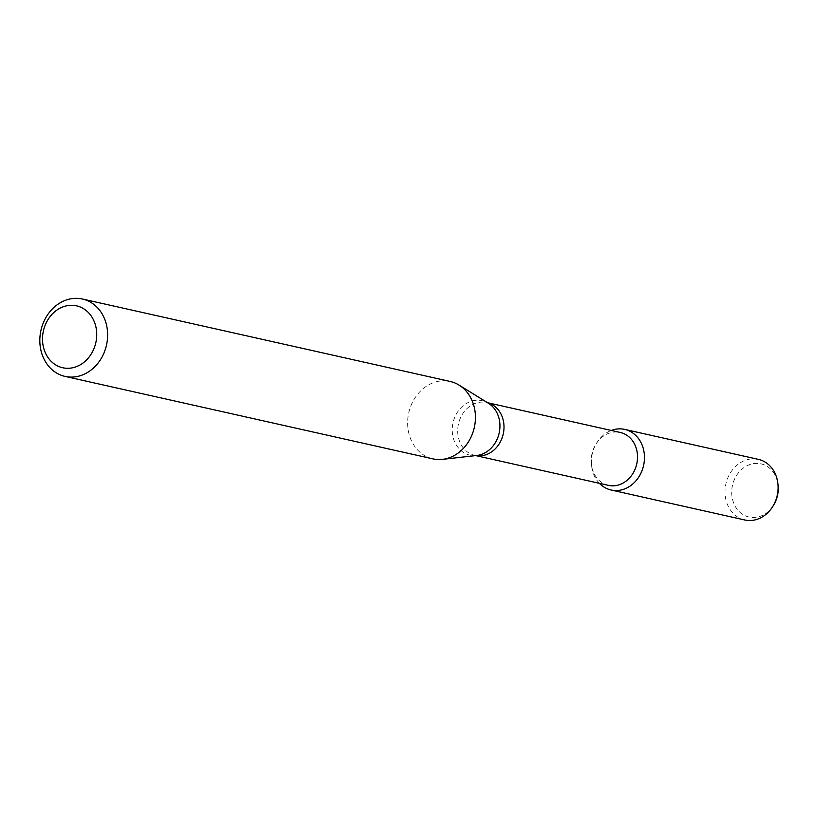 <?xml version="1.0" encoding="UTF-8"?>
<svg xmlns="http://www.w3.org/2000/svg" width="819" height="819" viewBox="0 0 819 819"><rect width="100%" height="100%" fill="white"/><g stroke="black" fill="none" stroke-linecap="round" stroke-linejoin="round"><path stroke-width="0.61" stroke-dasharray="4.09 3.07" d="M599.436 483.333A31.061 26.31 102.6 0 1 591.625 466.267A31.061 26.31 102.6 0 1 596.938 442.567A31.061 26.31 102.6 0 1 611.291 430.456A31.061 26.31 102.6 0 0 592.239 453.951A31.061 26.31 102.6 0 0 599.436 483.333M608.425 485.35A27.099 22.952 102.6 0 1 591.42 464.629A27.099 22.952 102.6 0 1 596.058 443.949A27.099 22.952 102.6 0 1 620.28 432.473M432.841 458.855A39.65 33.589 102.6 0 1 408.742 412.817A39.65 33.589 102.6 0 1 450.194 381.47M773.392 505.487A27.242 23.086 102.6 0 1 736.854 508.875A27.242 23.086 102.6 0 1 744.932 466.922A27.242 23.086 102.6 0 1 777.753 482.831A27.242 23.086 102.6 0 1 778.05 484.694M744.768 519.983A31.061 26.31 102.6 0 1 725.89 483.916A31.061 26.31 102.6 0 1 758.363 459.367M475.788 455.599A27.099 22.952 102.6 0 1 474.918 455.425A27.099 22.952 102.6 0 1 458.445 423.955A27.099 22.952 102.6 0 1 486.773 402.538A27.099 22.952 102.6 0 1 487.633 402.753M475.726 455.599L476.709 455.497A27.897 23.638 102.6 0 1 453.02 422.747A27.897 23.638 102.6 0 1 488.421 403.245L487.581 402.723M591.42 464.629L591.625 466.267M596.058 443.949L596.938 442.567"/><path stroke-width="1.23" d="M624.713 429.402A31.061 26.31 102.6 0 0 611.291 430.456A31.061 26.31 102.6 0 1 643.867 451.034A31.061 26.31 102.6 0 1 630.825 485.534A31.061 26.31 102.6 0 1 599.436 483.333A31.061 26.31 102.6 0 0 611.117 490.018L744.768 519.983A31.061 26.31 102.6 0 0 772.542 506.828A31.061 26.31 102.6 0 0 777.855 483.118A31.061 26.31 102.6 0 0 777.518 480.988A31.061 26.31 102.6 0 0 758.363 459.367L624.713 429.402A31.061 26.31 102.6 0 1 643.867 451.034A31.061 26.31 102.6 0 1 611.117 490.018M487.581 402.723L620.28 432.473A27.099 22.952 102.6 0 1 636.998 451.341A27.099 22.952 102.6 0 1 608.425 485.35L475.726 455.599M82.402 299.017L450.194 381.47A39.65 33.589 102.6 0 1 459.049 385.094A39.65 33.589 102.6 0 1 474.651 409.08A39.65 33.589 102.6 0 1 442.403 459.367A39.65 33.589 102.6 0 1 432.841 458.855L65.049 376.402A39.65 33.589 102.6 0 1 40.95 330.364A39.65 33.589 102.6 0 1 82.402 299.017A39.65 33.589 102.6 0 1 106.859 326.627A39.65 33.589 102.6 0 1 65.049 376.402M96.12 327.917A31.726 26.873 102.6 0 1 61.353 367.403A31.726 26.873 102.6 0 1 51.372 315.039A31.726 26.873 102.6 0 1 96.12 327.917M777.855 483.118L778.05 484.694A27.242 23.086 102.6 0 1 773.392 505.487L772.542 506.828M487.633 402.753A27.099 22.952 102.6 0 1 503.48 421.406A27.099 22.952 102.6 0 1 475.788 455.599M459.049 385.094L488.421 403.245A27.897 23.638 102.6 0 1 499.395 420.116A27.897 23.638 102.6 0 1 476.709 455.497L442.403 459.367"/></g></svg>
